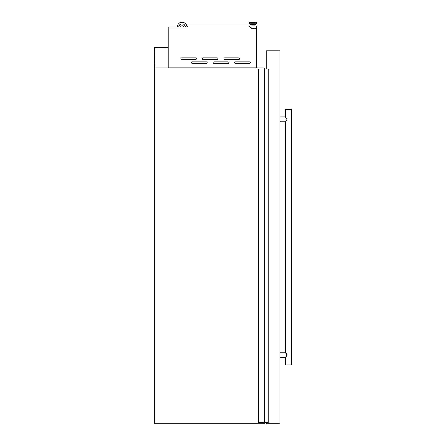 <?xml version="1.0" encoding="UTF-8"?>
<svg xmlns="http://www.w3.org/2000/svg" width="446" height="446" viewBox="0 0 446 446"><rect width="100%" height="100%" fill="white"/><g stroke="black" fill="none" stroke-linecap="round" stroke-linejoin="round"><path stroke-width="0.67" d="M264.216 68.901L264.216 67.92L154.567 67.92L154.762 47.666L168.192 47.666L154.567 47.471L154.567 423.7L264.216 423.7L264.216 422.719M268.191 68.901L268.191 422.719L268.297 68.901L258.345 68.901L258.345 422.719L264.121 422.719L264.121 68.901M268.191 422.719L264.121 422.719M264.316 422.719L264.316 68.901M191.574 62.596A0.78 0.78 0 0 0 192.354 63.382L206.453 63.382A0.78 0.78 0 0 0 207.239 62.596A0.78 0.78 0 0 0 206.453 61.816L192.354 61.816A0.78 0.78 0 0 0 191.574 62.596M213.11 62.596A0.78 0.78 0 0 0 213.896 63.382L227.995 63.382A0.78 0.78 0 0 0 228.776 62.596A0.78 0.78 0 0 0 227.995 61.816L213.896 61.816A0.78 0.78 0 0 0 213.11 62.596M234.652 62.596A0.78 0.78 0 0 0 235.432 63.382L249.531 63.382A0.78 0.78 0 0 0 250.317 62.596A0.78 0.78 0 0 0 249.531 61.816L235.432 61.816A0.78 0.78 0 0 0 234.652 62.596M180.803 58.682A0.78 0.78 0 0 0 181.589 59.463L195.683 59.463A0.78 0.78 0 0 0 196.469 58.682A0.78 0.78 0 0 0 195.683 57.896L181.589 57.896A0.78 0.78 0 0 0 180.803 58.682M202.345 58.682A0.78 0.78 0 0 0 203.125 59.463L217.224 59.463A0.78 0.78 0 0 0 218.005 58.682A0.78 0.78 0 0 0 217.224 57.896L203.125 57.896A0.78 0.78 0 0 0 202.345 58.682M223.881 58.682A0.78 0.78 0 0 0 224.667 59.463L238.761 59.463A0.78 0.78 0 0 0 239.547 58.682A0.78 0.78 0 0 0 238.761 57.896L224.667 57.896A0.78 0.78 0 0 0 223.881 58.682M249.347 22.595L256.723 22.595L256.723 22.963A0.295 0.295 0 0 1 256.64 23.17A0.295 0.295 0 0 0 256.723 22.963L249.347 22.963A0.295 0.295 0 0 0 249.431 23.17L256.64 23.17L255.536 24.313A0.295 0.295 0 0 1 255.324 24.402A0.295 0.295 0 0 0 255.536 24.313L250.54 24.313A0.295 0.295 0 0 0 250.752 24.402L255.324 24.402L254.666 24.402L254.666 25.032L251.41 25.032L251.41 24.402L250.752 24.402A0.295 0.295 0 0 1 250.54 24.313L249.431 23.17A0.295 0.295 0 0 1 249.347 22.963L249.347 22.595A0.295 0.295 0 0 1 249.643 22.3L256.428 22.3L249.643 22.3M256.723 22.595A0.295 0.295 0 0 0 256.428 22.3A0.295 0.295 0 0 1 256.723 22.595M254.003 28.622L254.003 25.032M252.074 28.622L252.074 25.032M180.619 27.016A1.466 1.466 0 0 1 183.535 27.016M168.192 67.881L256.383 67.881L256.383 28.622L251.901 28.622L249.158 25.885L187.777 25.885L187.777 27.016L168.192 27.016L168.192 67.92M186.969 27.016A4.895 4.895 0 0 0 182.08 22.3A4.895 4.895 0 0 0 177.185 27.016M185.402 27.016A3.328 3.328 0 0 0 182.08 23.867A3.328 3.328 0 0 0 178.751 27.016M257.95 67.92L257.95 25.823L256.578 25.823L256.578 67.92M285.73 121.663L286.873 119.416L285.557 116.969L279.882 116.969M286.365 120.799L286.137 121.128M279.882 121.87L285.557 121.87L285.557 352.719L286.873 355.167L285.557 357.614L285.557 364.956L291.433 364.956L291.433 109.627L285.557 109.627L285.557 116.969M266.173 68.901L266.173 50.889L279.882 50.889L279.882 423.7L266.173 423.7L266.173 422.719M286.862 354.994L286.795 354.665M286.365 353.784L286.137 353.461M285.903 353.143L285.557 352.719L279.882 352.719M268.258 422.719L268.258 68.901M268.23 422.719L268.23 68.901M268.297 422.719L268.297 68.901M285.557 357.614L279.882 357.614"/></g></svg>
